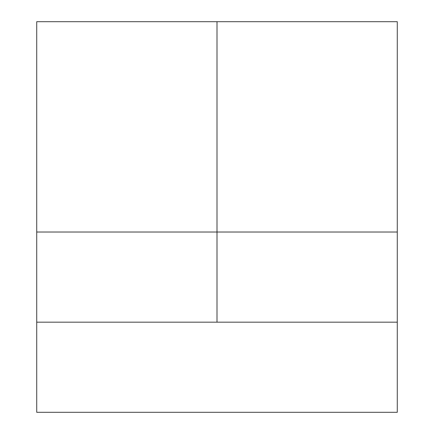 <?xml version="1.0" encoding="UTF-8"?>
<svg xmlns="http://www.w3.org/2000/svg" width="434" height="434" viewBox="0 0 434 434"><rect width="100%" height="100%" fill="white"/><g stroke="black" fill="none" stroke-linecap="round" stroke-linejoin="round"><path stroke-width="0.65" d="M36.722 322.164L217 322.164L217 232.022L36.722 232.022L36.722 412.3L397.278 412.3L397.278 21.7L217 21.7L217 232.022L397.278 232.022M36.722 232.022L36.722 21.7L217 21.7M217 322.164L397.278 322.164"/></g></svg>

